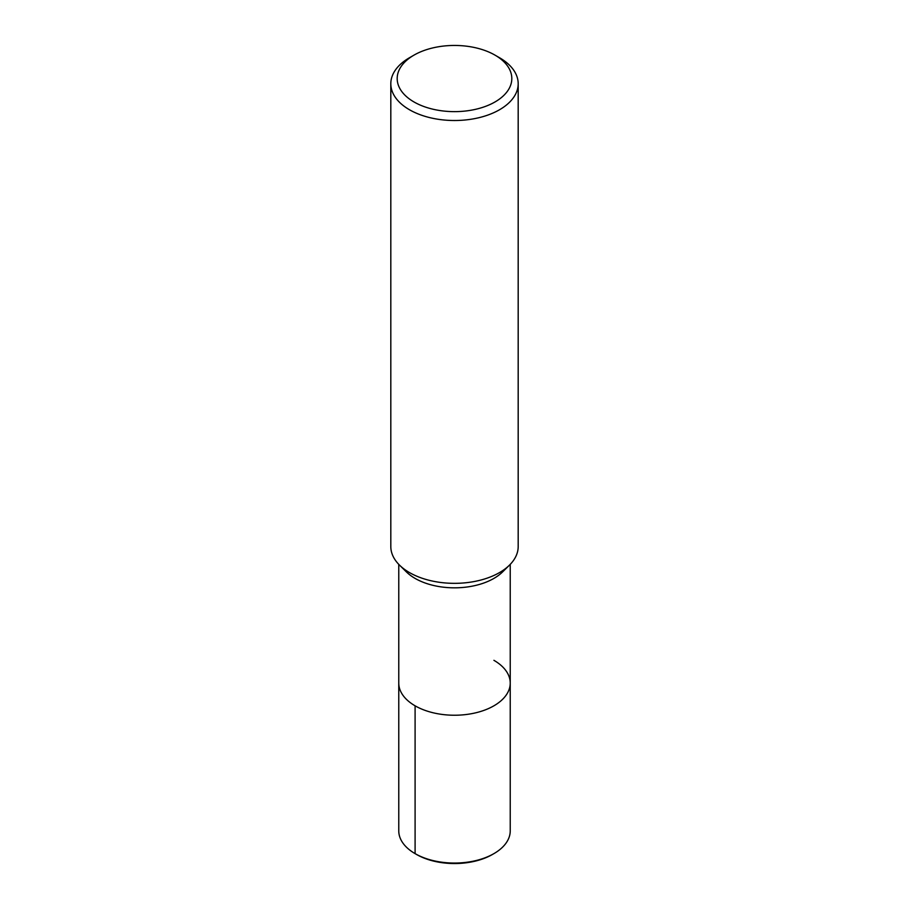 <?xml version="1.0" encoding="UTF-8"?>
<svg xmlns="http://www.w3.org/2000/svg" width="909" height="909" viewBox="0 0 909 909"><rect width="100%" height="100%" fill="white"/><g stroke="black" fill="none" stroke-linecap="round" stroke-linejoin="round"><path stroke-width="1.36" d="M495.03 55.142L499.541 57.744A63.687 36.769 180 0 1 499.541 57.744A63.687 36.769 180 0 1 518.187 83.742L518.187 546.559A63.687 36.769 180 0 1 509.46 565.148A63.687 36.769 180 0 1 399.517 565.125A63.687 36.769 180 0 1 390.813 546.559L390.813 83.742A63.687 36.769 180 0 1 409.459 57.744L413.97 55.142A57.324 33.099 180 0 1 495.03 55.142L495.03 55.142A57.324 33.099 180 0 1 495.03 101.944A57.324 33.099 180 0 1 413.97 101.944A57.324 33.099 180 0 1 413.97 55.142M502.586 571.92A55.733 32.179 180 0 1 406.391 571.897M518.187 83.742A63.687 36.769 180 0 1 454.5 120.511A63.687 36.769 180 0 1 390.813 83.742M493.905 660.32A55.733 32.179 180 0 1 510.233 683.068A55.733 32.179 180 0 1 454.5 715.235A55.733 32.179 180 0 1 398.767 683.068L398.767 564.364M510.233 564.364L510.233 683.068A55.733 32.179 180 0 1 454.5 715.235A55.733 32.179 180 0 1 398.767 683.068L398.767 830.883A55.733 32.179 180 0 0 415.095 853.631L415.095 705.816M510.233 683.068L510.233 830.883A55.733 32.179 180 0 1 493.905 853.631A55.733 32.179 180 0 1 415.095 853.631L416.561 854.471L415.095 853.631M493.905 853.631L492.439 854.471A53.654 30.974 180 0 1 416.561 854.471M509.472 565.137L502.597 571.909M399.528 565.137L406.403 571.909"/></g></svg>

